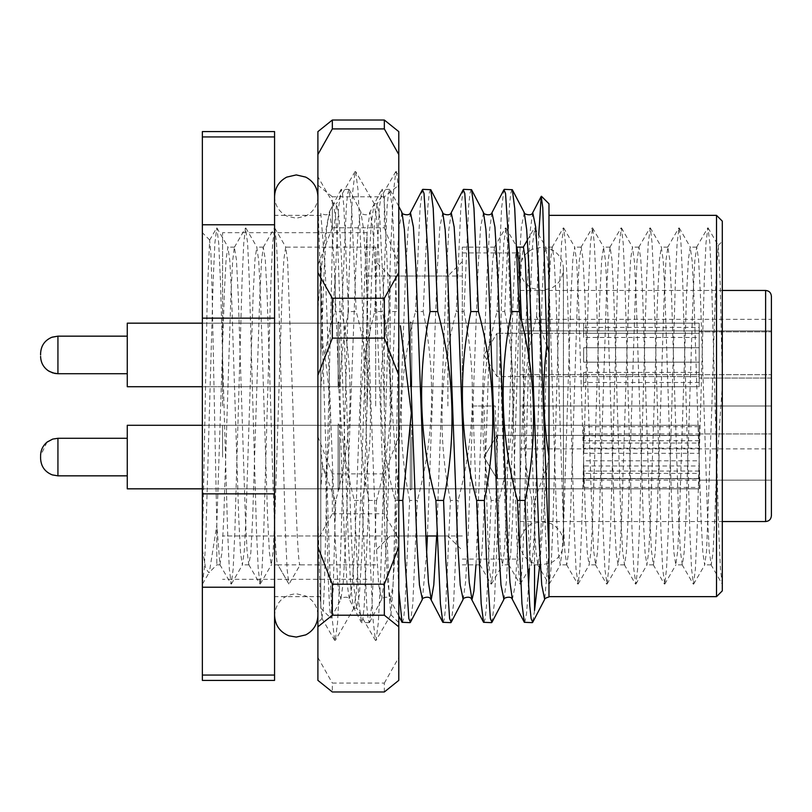 <?xml version="1.0" encoding="UTF-8"?>
<svg xmlns="http://www.w3.org/2000/svg" width="812" height="812" viewBox="0 0 812 812"><rect width="100%" height="100%" fill="white"/><g stroke="black" fill="none" stroke-linecap="round" stroke-linejoin="round"><path stroke-width="0.61" stroke-dasharray="4.06 3.04" d="M202.361 549.216L202.361 232.689L202.361 584.112L202.361 549.216L205.649 568.319L208.907 572.764L209.394 572.105L216.804 525.12L216.804 564.868L216.804 525.1L219.92 564.685L221.94 552.779L223.747 518.34L230.973 293.66L232.658 260.794L234.363 247.315L236.383 259.221L238.19 293.66L245.407 518.34L247.102 551.206L248.807 564.685L250.827 552.779L252.633 518.34L259.85 293.66L261.545 260.794L263.25 247.315L265.27 259.221L267.077 293.66L270.69 406C273.086 490.844 275.512 567.091 277.907 564.868L300.125 564.868C297.73 567.091 295.294 490.844 292.899 406L287.6 260.794L285.682 247.132L283.875 259.221L282.068 293.66L274.852 518.34L273.157 551.206L271.238 564.868L269.432 552.779L267.625 518.34L260.408 293.66L258.713 260.794L256.795 247.132L254.988 259.221L253.182 293.66L245.965 518.34L244.27 551.206L242.352 564.868L240.545 552.779L238.738 518.34L231.521 293.66L229.826 260.794L227.908 247.132L226.101 259.221L224.295 293.66L216.804 525.12L212.033 289.701L210.897 253.527L209.628 240.139L207.395 290.422L202.361 549.216M462.322 406L462.322 247.132L462.322 406M447.879 406L447.879 276.019L447.879 406M375.672 406L375.672 247.132L375.672 406M390.115 406L390.115 276.019L390.115 406M722.294 590.862L722.294 221.138M716.519 215.353L716.519 271.096C715.057 298.339 713.372 352.53 711.87 406L706.572 551.206L704.654 564.868L702.847 552.779L701.04 518.34L693.813 293.66L692.128 260.794L690.21 247.132L688.403 259.221L686.597 293.66L679.37 518.34L677.685 551.206L675.767 564.868L673.96 552.779L672.153 518.34L664.937 293.66L663.242 260.794L661.323 247.132L659.517 259.221L657.71 293.66L650.493 518.34L648.798 551.206L646.88 564.868L645.073 552.779L643.266 518.34L636.05 293.66L634.355 260.794L632.436 247.132L630.63 259.221L628.823 293.66L621.606 518.34L619.921 551.206L617.993 564.868L616.186 552.779L614.379 518.34L607.163 293.66L605.478 260.794L603.549 247.132L601.743 259.221L599.936 293.66L592.719 518.34L591.034 551.206L589.106 564.868L587.299 552.779L585.493 518.34L578.276 293.66L576.591 260.794L574.663 247.132L572.856 259.221L571.059 293.66L563.832 518.34L562.148 551.206L560.219 564.868L558.412 552.779L556.616 518.34L549.389 293.66L547.704 260.794L545.776 247.132L543.979 259.221L542.172 293.66L534.946 518.34L533.261 551.206L531.332 564.868L529.536 552.779L527.729 518.34L521.497 320.76M202.361 584.112L204.269 568.989L205.974 531.941L213.191 280.059L214.886 243.011L216.804 227.888L218.712 243.011L220.407 280.059L227.634 531.941L229.329 568.989L231.247 584.112L233.156 568.989L234.851 531.941L242.077 280.059L243.773 243.011L245.498 228.06L247.599 243.011L249.294 280.059L256.521 531.941L258.216 568.989L260.134 584.112L262.043 568.989L263.738 531.941L270.964 280.059L272.659 243.011L274.76 228.06L276.486 243.011L278.181 280.059L285.408 531.941L287.103 568.989L288.828 583.94L277.907 564.868L271.238 564.868M529.353 361.107L534.266 518.34L535.95 551.206L537.879 564.868L539.686 552.779L541.482 518.34L548.709 293.66L550.394 260.794L552.322 247.132L554.119 259.221L555.926 293.66L563.152 518.34L564.837 551.206L566.756 564.868L568.562 552.779L570.369 518.34L577.596 293.66L579.281 260.794L581.199 247.132L583.006 259.221L584.813 293.66L592.039 518.34L593.724 551.206L595.643 564.868L597.449 552.779L599.256 518.34L606.483 293.66L608.168 260.794L610.086 247.132L611.893 259.221L613.699 293.66L620.916 518.34L622.611 551.206L624.529 564.868L626.336 552.779L628.143 518.34L635.36 293.66L637.055 260.794L638.973 247.132L640.78 259.221L642.586 293.66L649.803 518.34L651.498 551.206L653.416 564.868L655.223 552.779L657.03 518.34L664.246 293.66L665.931 260.794L667.86 247.132L669.667 259.221L671.473 293.66L678.69 518.34L680.375 551.206L682.303 564.868L684.11 552.779L685.917 518.34L693.133 293.66L694.818 260.794L696.747 247.132L698.553 259.221L700.36 293.66L707.577 518.34L709.262 551.206L711.19 564.868L712.997 552.769L714.793 518.34L716.519 469.458L716.519 406L716.519 596.647M517 247.132L515.092 259.221L513.285 293.66L506.059 518.34L504.374 551.206L502.455 564.868L500.649 552.779L498.842 518.34L495.229 406L472.878 406L478.177 551.206L480.105 564.868L481.912 552.779L483.719 518.34L490.935 293.66L492.62 260.794L494.549 247.132L496.355 259.221L498.162 293.66L505.379 518.34L507.064 551.206L508.992 564.868L510.799 552.779L512.605 518.34L519.822 293.66L521.507 260.794L523.436 247.132M472.878 406L495.229 406M548.983 406L548.983 596.647L548.983 406M320.791 406L320.791 596.647L320.791 406M274.568 406L274.568 596.647L274.568 406M718.153 245.498L722.294 241.357L722.294 380.99L720.305 285.58L718.285 245.549L716.519 271.096M722.294 241.357L722.294 385.72L716.519 469.458M322.861 345.09L320.791 352.449L320.791 262.926L322.861 345.09C331.103 388.471 332.017 431.954 325.602 475.548L320.791 459.551L320.791 352.449M376.575 500.436L372.058 603.681L369.318 622.642L368.08 618.561L366.77 606.148L362.061 500.436L354.387 500.436L358.904 603.681L361.644 622.642L362.873 618.561L364.192 606.148L368.892 500.436L376.575 500.436C393.394 437.861 395.353 374.911 382.442 311.564L374.768 311.564L379.285 208.319L382.016 189.358L383.254 193.439L384.563 205.852L389.273 311.564L396.956 311.564L392.44 208.319L389.699 189.358L388.461 193.439L387.151 205.852L382.442 311.564M402.397 622.642L403.635 618.561L404.944 606.148L409.654 500.436L417.338 500.436L412.821 603.681L410.425 622.307M398.783 500.436L395.15 500.436L398.783 590.141M443.159 622.642L444.397 618.561L445.707 606.148L450.416 500.436L458.1 500.436L453.583 603.681L451.188 622.307M483.922 622.642L485.16 618.561L486.469 606.148L491.179 500.436L498.852 500.436L494.335 603.681L491.95 622.307M534.54 610.441L532.713 622.307M524.684 622.642L526.562 613.476L528.521 586.254M529.394 568.42L531.941 500.436L534.54 500.436L534.54 564.868M531.941 500.436C519.315 438.784 520.868 377.438 536.6 316.396L548.983 352.449L548.983 203.802M536.6 316.396L538.742 234.769M335.234 500.436L335.813 500.436L335.234 517.214L335.234 500.436L322.557 465.875L320.791 489.392L320.791 608.198L320.791 459.551M335.234 517.214L333.184 589.36L330.839 618.247L329.56 607.285L328.221 577.829L325.602 475.548M335.234 277.054L338.523 208.319L341.263 189.358L342.491 193.439L343.811 205.852L348.51 311.564L356.194 311.564L351.677 208.319L348.937 189.358L347.698 193.439L346.389 205.852L341.69 311.564L335.234 311.564L335.234 277.054L332.26 318.588L335.234 311.564M430.462 189.358L429.223 193.439L427.914 205.852L423.204 311.564L415.531 311.564L420.037 208.319L422.433 189.693M471.224 189.358L469.986 193.439L468.676 205.852L463.967 311.564L456.283 311.564L460.8 208.319L463.195 189.693M511.986 189.358L510.748 193.439L509.439 205.852L504.729 311.564L497.045 311.564L501.562 208.319L503.958 189.693M322.557 465.875L320.791 448.254L320.791 489.392M320.791 448.254L320.791 262.926M340.918 189.693L328.941 212.653C327.967 215.342 325.247 215.495 320.791 213.13L325.206 269.016L335.397 542.984L337.944 584.975L340.878 599.347C338.929 598.708 347.932 594.881 349.322 599.347L346.947 582.498L344.613 542.984L334.422 269.016L331.875 227.025L329.327 212.277L326.566 229.502L324.232 269.016L320.791 356.762M548.983 352.449L548.983 554.758M548.983 455.715L547.258 465.733L534.54 500.436M547.258 465.733L539.787 564.776M274.568 131.585L274.568 680.415M202.361 131.585L202.361 680.415M274.568 224.782L202.361 224.782M202.361 318.152L274.568 318.152M202.361 136.934L274.568 136.934M274.568 675.066L202.361 675.066M202.361 587.218L274.568 587.218M274.568 493.848L202.361 493.848M722.294 380.99L722.294 385.72M722.294 584.204L720.447 569.1L718.752 532.022L711.525 279.978L709.83 242.9L707.922 227.776L706.004 242.9L704.308 279.978L697.082 532.022L695.387 569.1L693.478 584.224L691.57 569.1L689.865 532.022L682.648 279.978L680.943 242.9L679.035 227.776L677.127 242.9L675.422 279.978L668.205 532.022L666.5 569.1L664.784 584.061L662.683 569.1L660.978 532.022L653.761 279.978L652.056 242.9L650.341 227.939L648.24 242.9L646.535 279.978L639.318 532.022L637.613 569.1L635.897 584.061L633.796 569.1L632.091 532.022L624.875 279.978L623.169 242.9L621.454 227.939L619.353 242.9L617.648 279.978L610.431 532.022L608.726 569.1L607.011 584.061L604.91 569.1L603.204 532.022L595.988 279.978L594.282 242.9L592.567 227.939L590.466 242.9L588.771 279.978L581.544 532.022L579.849 569.1L578.124 584.061L576.023 569.1L574.328 532.022L567.101 279.978L565.406 242.9L563.68 227.939L561.579 242.9L559.884 279.978L552.657 532.022L550.962 569.1L549.237 584.061L547.136 569.1L545.441 532.022L538.214 279.978L536.519 242.9L534.793 227.939L532.692 242.9L530.997 279.978L523.77 532.022L522.075 569.1L520.35 584.061L518.249 569.1L516.554 532.022L509.327 279.978L507.632 242.9L505.906 227.939L503.805 242.9L502.11 279.978L494.894 532.022L493.188 569.1L491.463 584.061L489.372 569.1L487.667 532.022L484.053 406M341.69 311.564C354.59 374.911 352.631 437.861 335.813 500.436M362.061 500.436C374.971 437.089 373.012 374.139 356.194 311.564M423.204 311.564C436.115 374.911 434.156 437.861 417.338 500.436M463.967 311.564C476.867 374.911 474.918 437.861 458.1 500.436M504.729 311.564C517.63 374.941 515.671 437.891 498.852 500.436M491.179 500.436C478.268 437.089 480.227 374.139 497.045 311.564M450.416 500.436C437.506 437.089 439.465 374.139 456.283 311.564M409.654 500.436C396.753 437.089 398.702 374.139 415.531 311.564M389.273 311.564C376.372 374.911 378.331 437.861 395.15 500.436M368.892 500.436C355.991 437.089 357.95 374.139 374.768 311.564M348.51 311.564C335.579 375.073 337.538 438.033 354.387 500.436M320.791 388.146C322.77 364.811 326.597 341.619 332.26 318.588M375.672 564.868L300.125 564.868L289.011 584.112L277.907 564.868M771.4 515.762L771.4 296.238M222.579 354.935L222.579 386.715L222.579 354.935M699.183 354.935L699.183 386.715L699.183 354.935M222.579 457.065L222.579 425.285L222.579 457.065M699.183 457.065L699.183 425.285L699.183 457.065M222.579 406L222.579 232.689L222.579 406M771.4 330.9L520.096 330.9L520.096 374.657L520.096 330.9L771.4 330.9L771.4 406L520.096 406L520.096 252.908L520.096 559.092L520.096 374.657L520.096 406L771.4 406L771.4 480.166L771.4 433.953L771.4 480.166L699.183 480.166L699.183 425.285L699.183 465.976L583.645 465.976L583.645 478.552L699.183 478.552L699.183 448.153L583.645 448.153L583.645 435.577L699.183 435.577L699.183 425.285L699.183 426.696L583.645 426.696L583.645 433.973L699.183 433.973L699.183 488.834L699.183 487.433L583.645 487.433L583.645 480.156L771.4 480.166M771.4 354.935L771.4 378.047L771.4 331.834L771.4 378.047L699.183 378.047L771.4 378.047M520.096 448.894L771.4 448.894M520.096 374.657L771.4 374.657L520.096 374.657M367.004 406L367.004 232.689L367.004 406M333.356 203.802L332.341 206.451L332.341 245.457L336.594 203.802L333.356 203.802L335.955 219.565L338.157 256.328L348.348 541.949L350.896 588.883L353.443 607.965L354.083 607.894L356.336 592.435L358.539 555.672L368.719 270.051L371.267 223.117L374.119 203.802L376.717 219.565L378.91 256.328L384.34 406.934L384.34 309.92C389.527 365.014 393.871 437.455 398.783 498.669L398.783 175.656L395.82 171.576L393.272 193.733L390.724 248.198L380.534 579.727L378.311 622.743L376.027 640.435L375.448 640.455L372.891 618.267L370.343 563.802L360.152 232.273L357.93 189.257L355.656 171.565L355.057 171.576L352.51 193.733L349.962 248.198L339.771 579.727L337.548 622.743L335.275 640.435L334.676 640.424L332.128 618.267L329.581 563.802L317.898 200.473L317.898 176.762L333.702 204.106M384.34 309.92L379.772 217.454L377.052 204.035L374.494 223.33L371.957 270.051L361.766 555.672L359.391 594.546L356.671 607.965L354.113 588.67L351.586 541.949L341.395 256.328L339.01 217.454L336.594 203.802M396.408 171.565L398.783 190.465L398.783 498.669M398.783 327.287L394.916 519.781L392.988 587.766L390.988 614.562L389.08 595.399L387.354 543.989L384.34 406.934M334.696 640.455L321.917 618.348L320.304 599.52L317.898 517.274L317.898 622.642L317.898 308.184L321.978 263.078C325.287 229.979 328.738 211.1 332.341 206.451M321.917 618.348L323.277 608.909L324.475 583.26L332.341 245.457M398.783 680.375L398.783 131.625M384.34 196.788L384.34 227.796L332.341 227.796L332.341 196.788L384.34 196.788L398.783 185.187M317.898 517.274L317.898 308.184M317.898 680.375L317.898 131.625M384.34 691.976L384.34 683.085L332.341 683.085L332.341 691.976M332.341 513.773L384.34 513.773L384.34 473.883L332.341 473.883L332.341 513.773L317.898 539.361M317.898 436.694L332.341 473.883M317.898 657.497L332.341 683.085M317.898 185.187L332.341 196.788M332.341 227.796L317.898 264.986M384.34 683.085L398.783 657.497M398.783 539.361L384.34 513.773M384.34 473.883L398.783 436.694M398.783 264.986L384.34 227.796M583.645 362.162L583.645 354.935L583.645 362.162L699.183 362.162L583.645 362.162L699.183 362.162L699.183 386.715L699.183 362.162L583.645 362.162L583.645 347.719L583.645 362.162M496.985 354.935L496.985 376.606L496.985 354.935M127.261 354.935L127.261 386.715L127.261 354.935M338.117 354.935L338.117 321.714L338.117 354.935M339.568 354.935L339.568 386.715L339.568 354.935M410.334 354.935L410.334 321.714L410.334 354.935M411.775 354.935L411.775 386.715L411.775 354.935M583.645 347.719L699.183 347.719L699.183 323.166L699.183 347.719L583.645 347.719L583.645 354.935L583.645 347.719L699.183 347.719L699.183 333.275L699.183 347.719L583.645 347.719M40.6 354.935L40.6 353.494M699.183 372.424L583.645 372.424L583.645 376.606L699.183 376.575L699.183 337.457L583.645 337.457L583.645 333.275L699.183 333.296L699.183 382.493L699.183 323.166L583.645 323.227L583.645 327.378L699.183 327.378L699.183 386.715L583.645 386.654L583.645 382.493L699.183 382.493M496.985 375.682L496.985 333.275L496.985 375.682M127.261 372.921L127.261 336.158L127.261 372.921M338.117 385.365L338.117 323.166L338.117 385.365M127.261 323.166L127.261 386.715L338.117 386.715L202.361 386.715M339.568 385.365L339.568 323.166L339.568 385.365M338.117 386.756L338.117 321.714L338.117 386.756M410.334 385.365L410.334 323.166L410.334 385.365M411.775 385.365L411.775 323.166L411.775 385.365M410.334 386.756L410.334 321.714L410.334 386.756M699.183 327.378L699.183 337.457M699.183 376.575L699.183 386.654M699.183 323.227L699.183 333.296L496.985 333.275L583.645 333.296L583.645 323.227M583.645 327.378L583.645 337.457M583.645 376.575L583.645 386.654M583.645 372.424L583.645 382.493M40.6 456.354L40.6 457.775M699.183 440.743L583.645 440.743L583.645 453.319L699.183 453.319L699.183 478.725L699.183 473.386L583.645 473.386L583.645 460.81L699.183 460.81L699.183 435.577M496.985 446.417L496.985 478.725L496.985 446.417M127.261 447.838L127.261 475.842L127.261 447.838M338.117 441.454L338.117 488.834L338.117 441.454M127.261 425.285L127.261 488.834L127.261 425.285L127.261 488.834L338.117 488.834L338.117 425.285L338.117 488.834L202.361 488.834M339.568 441.454L339.568 488.834L339.568 441.454M338.117 440.743L338.117 490.286L338.117 440.743M410.334 441.454L410.334 488.834L410.334 441.454M411.775 441.454L411.775 488.834L411.775 441.454M410.334 440.743L410.334 490.286L410.334 440.743M699.183 478.552L699.183 473.386M699.183 453.319L699.183 448.153M699.183 465.976L699.183 460.81M583.645 465.976L583.645 460.81M583.645 478.552L583.645 473.386M583.645 453.319L583.645 448.153M583.645 440.743L583.645 435.577M699.183 471.072L583.645 471.072L583.645 478.349L699.183 478.725L699.183 443.058L583.645 443.058L583.645 435.78L699.183 435.394L699.183 480.156M496.985 475.781L496.985 435.394L496.985 475.781M127.261 473.284L127.261 438.287L127.261 473.284M339.568 484.51L339.568 425.285L339.568 484.51M338.117 485.759L338.117 423.844L338.117 485.759M410.334 484.51L410.334 425.285L410.334 484.51M411.775 484.51L411.775 425.285L411.775 484.51M410.334 485.759L410.334 423.844L410.334 485.759M699.183 433.953L771.4 433.953L699.183 433.953L699.183 443.058M699.183 478.349L699.183 487.433M699.183 426.696L699.183 435.78M583.645 426.696L583.645 435.78M583.645 433.973L583.645 443.058M583.645 478.349L583.645 487.433M583.645 471.072L583.645 480.156M548.983 551.551L544.679 599.347M524.298 212.653L521.365 227.025L518.817 269.016L508.627 542.984L506.292 582.498L503.917 599.347M483.536 212.653L480.602 227.025L478.055 269.016L467.864 542.984L465.53 582.498L463.155 599.347M442.773 212.653L439.84 227.025L437.292 269.016L427.416 535.981M426.625 553.165L422.392 599.347M402.021 212.653L399.078 227.025L396.53 269.016L386.339 542.984L384.015 582.498L381.64 599.347L378.697 584.975L376.149 542.984L365.958 269.016L363.634 229.502L360.863 212.277L358.325 227.025L355.778 269.016L345.587 542.984L343.253 582.498L340.878 599.347L331.073 618.145M532.743 212.653L530.368 229.502L528.044 269.016L517.853 542.984L515.305 584.975L512.362 599.347M491.981 212.653L489.616 229.502L487.281 269.016L475.974 564.868M451.228 212.653L448.853 229.502L446.519 269.016L436.633 535.981M410.466 212.653L408.091 229.502L405.756 269.016L395.566 542.984L393.018 584.975L390.47 599.723L387.71 582.498L385.375 542.984L375.185 269.016L372.637 227.025L370.089 212.277L367.328 229.502L364.994 269.016L354.803 542.984L352.256 584.975L349.322 599.347L361.289 622.307M765.625 290.463L765.625 521.537M57.936 354.935L57.936 336.158L57.936 354.935M127.261 373.713L57.936 373.713L57.936 336.158M57.936 466.291L57.936 438.287L57.936 466.291M127.261 475.842L57.936 475.842L57.936 438.287M209.76 240.088L202.361 232.689M462.322 535.981L437.171 535.981L447.879 535.981L462.322 550.424M367.004 535.981L222.579 535.981L425.823 535.981L390.115 535.981L375.672 550.424M249.02 564.868L242.352 564.868M220.133 564.868L216.804 564.868L208.907 572.764M263.464 247.132L256.795 247.132M234.577 247.132L227.908 247.132M711.19 564.868L704.654 564.868M682.303 564.868L675.767 564.868M653.416 564.868L646.88 564.868M624.529 564.868L617.993 564.868M595.643 564.868L589.106 564.868M566.756 564.868L560.219 564.868M537.879 564.868L531.332 564.868M508.992 564.868L502.455 564.868M480.105 564.868L462.322 564.868M696.747 247.132L690.21 247.132M667.86 247.132L661.323 247.132M638.973 247.132L632.436 247.132M610.086 247.132L603.549 247.132M581.199 247.132L574.663 247.132M552.322 247.132L545.776 247.132M494.549 247.132L462.322 247.132M320.791 215.353L274.568 215.353M369.318 622.642L361.644 622.642M320.791 608.198L330.839 618.247M348.937 189.358L341.263 189.358M389.699 189.358L382.016 189.358M320.791 596.647L274.568 596.647M462.322 261.576L447.879 276.019L390.115 276.019L375.672 261.576M375.672 247.132L285.682 247.132M710.977 564.685L722.172 584.061M696.534 247.315L707.729 227.939M682.09 564.685L693.286 584.061M667.647 247.315L678.842 227.939M653.203 564.685L664.399 584.061M638.76 247.315L649.955 227.939M624.316 564.685L635.512 584.061M609.873 247.315L621.068 227.939M595.429 564.685L606.635 584.061M580.986 247.315L592.192 227.939M566.553 564.685L577.748 584.061M552.109 247.315L563.305 227.939M537.666 564.685L548.861 584.061M527.445 240.007L534.418 227.939M508.779 564.685L519.974 584.061M494.335 247.315L505.531 227.939M479.892 564.685L491.087 584.061M708.105 227.939L718.285 245.549M693.661 584.061L704.867 564.685M679.218 227.939L690.423 247.315M664.784 584.061L675.98 564.685M650.341 227.939L661.536 247.315M635.897 584.061L647.093 564.685M621.454 227.939L632.649 247.315M607.011 584.061L618.206 564.685M592.567 227.939L603.763 247.315M578.124 584.061L589.319 564.685M563.68 227.939L574.876 247.315M549.237 584.061L560.432 564.685M534.793 227.939L545.989 247.315M520.35 584.061L531.545 564.685M505.906 227.939L517.112 247.315M491.463 584.061L502.669 564.685M369.663 622.307L381.64 599.347C379.681 598.708 388.694 594.881 390.085 599.347L398.783 616.024M349.282 189.693L361.259 212.653C359.3 213.292 368.313 217.119 369.704 212.653L381.67 189.693M398.783 206.441L390.044 189.693M202.543 583.94L209.394 572.105M216.987 228.06L228.121 247.315M231.43 583.94L242.565 564.685M245.874 228.06L257.008 247.315M260.317 583.94L271.452 564.685M274.76 228.06L285.895 247.315M209.628 240.139L216.611 228.06M219.92 564.685L231.055 583.94M234.363 247.315L245.498 228.06M248.807 564.685L259.942 583.94M263.25 247.315L274.385 228.06M699.183 386.715L222.579 386.715L699.183 386.715L411.775 386.715L410.334 388.156L411.775 386.715L699.183 386.715M699.183 488.834L222.579 488.834L699.183 488.834L411.775 488.834L410.334 490.286L411.775 488.834L699.183 488.834M367.004 276.019L462.322 276.019M462.322 252.908L517.082 252.908M518.127 252.908L520.096 252.908M520.096 290.463L722.294 290.463M699.183 331.834L771.4 331.834L699.183 331.834M520.096 521.537L722.294 521.537M462.322 559.092L520.096 559.092M699.183 323.166L222.579 323.166L699.183 323.166L411.775 323.166L410.334 321.714L411.775 323.166L699.183 323.166M699.183 425.285L222.579 425.285L699.183 425.285L411.775 425.285L410.334 423.844L411.775 425.285L699.183 425.285M520.096 319.339L771.4 319.339M367.004 232.689L222.579 232.689M367.004 579.311L222.579 579.311M356.975 608.198L353.738 608.198M390.775 614.643L398.783 622.642M322.12 618.419L317.898 622.642M377.357 203.802L374.119 203.802M354.083 607.894L335.275 640.435M374.464 204.106L355.656 171.565M390.988 614.562L376.027 640.435M395.83 171.545L377.022 204.086M375.448 640.455L356.651 607.914M355.077 171.545L336.269 204.086M274.568 439.556L274.568 196.585L274.568 439.556M317.898 615.415L317.898 196.585L317.898 615.415C317.553 606.625 313.513 600.139 305.769 595.967L296.238 593.755C283.073 595.034 275.857 602.26 274.568 615.415M317.898 196.585C317.553 205.375 313.513 211.861 305.769 216.033L296.238 218.245L286.707 216.033C278.963 211.861 274.913 205.375 274.568 196.585M520.096 466.068L520.096 543.208C520.441 551.998 524.491 558.483 532.225 562.665L541.756 564.868L551.287 562.665C559.032 558.483 563.081 551.998 563.426 543.208L563.426 268.792C563.081 260.002 559.032 253.517 551.287 249.335L541.756 247.132L532.225 249.335C524.491 253.517 520.441 260.002 520.096 268.792L520.096 543.208C519.812 532.367 529.525 524.116 532.54 523.608L541.756 521.537L551.287 523.75C559.032 527.932 563.081 534.418 563.426 543.208L563.426 268.792C563.081 277.582 559.032 284.068 551.287 288.25L541.756 290.463L532.225 288.25C524.491 284.068 520.441 277.582 520.096 268.792L520.096 466.068M583.645 376.606L496.985 376.606L483.972 354.935L496.985 333.275L483.972 354.935L496.985 376.606L699.183 376.606M338.117 323.166L202.361 323.166L338.117 323.166M338.117 321.714L339.568 323.166L410.334 323.166L339.568 323.166L338.117 321.714M410.334 386.715L339.568 386.715L338.117 388.156L339.568 386.715L410.334 386.715M496.985 478.725L699.183 478.725L496.985 478.725L483.972 457.065L496.985 435.394L699.183 435.394L496.985 435.394L483.972 457.065L496.985 478.725M338.117 425.285L202.361 425.285L338.117 425.285M338.117 423.844L339.568 425.285L410.334 425.285L339.568 425.285L338.117 423.844M410.334 488.834L339.568 488.834L338.117 490.286L339.568 488.834L410.334 488.834M46.974 442.195L40.6 455.623"/><path stroke-width="1.22" d="M716.519 215.353L722.294 221.138L722.294 590.862L716.519 596.647L716.519 215.353L548.983 215.353M521.497 320.76L518.817 260.794L516.899 247.132M517 247.132L523.436 247.132L525.242 259.221L529.353 361.107M436.633 535.981L433.781 584.975L431.233 599.723L428.472 582.498L426.138 542.984L415.947 269.016L413.399 227.025L410.466 212.653C409.075 217.119 400.062 213.292 402.021 212.653L404.386 229.502L406.721 269.016L416.911 542.984L419.459 584.975L422.392 599.347L410.425 622.307L408.842 618.561L404.985 559.184L402.823 500.436L398.783 500.436M398.783 590.141L402.052 622.307L410.08 622.642M475.974 564.868L473.944 590.923L471.995 599.723L469.234 582.498L466.9 542.984L456.709 269.016L454.162 227.025L451.228 212.653C449.838 217.119 440.825 213.292 442.773 212.653L445.149 229.502L447.483 269.016L457.674 542.984L460.221 584.975L463.155 599.347L451.188 622.307L449.604 618.561L445.747 559.184L443.585 500.436L435.902 500.436L440.419 603.681L442.814 622.307L450.843 622.642M503.917 599.347C501.968 598.708 510.981 594.881 512.362 599.347L509.987 582.498L507.662 542.984L497.472 269.016L494.924 227.025L491.981 212.653C490.6 217.119 481.587 213.292 483.536 212.653L485.911 229.502L488.245 269.016L498.436 542.984L500.984 584.975L503.917 599.347L491.95 622.307L490.367 618.561L486.51 559.184L484.348 500.436L476.664 500.436L481.181 603.681L483.576 622.307L491.605 622.642M544.679 599.347C544.213 598.789 545.644 597.987 548.983 596.932L548.983 554.758L538.224 269.016L535.676 227.025L532.743 212.653C531.363 217.119 522.349 213.292 524.298 212.653L526.673 229.502L529.008 269.016L539.198 542.984L541.746 584.975L544.679 599.347L532.713 622.307L531.129 618.561L529.81 606.148L527.262 559.184L525.11 500.436L517.427 500.436L521.943 603.681L524.339 622.307L532.357 622.642M528.521 586.254L529.394 568.42M534.54 564.868L534.54 610.441L539.787 564.776M548.983 352.449L546.872 344.978C542.162 382.279 542.863 419.53 548.983 456.72L548.983 203.802L541.452 196.281M538.742 234.769L541.218 196.372L542.792 207.781L546.872 344.978M410.466 212.653L422.433 189.693L424.016 193.439L427.873 252.816L430.035 311.564L437.719 311.564L433.202 208.319L430.807 189.693L422.778 189.358M451.228 212.653L463.195 189.693L464.779 193.439L468.636 252.816L470.798 311.564L478.471 311.564L473.964 208.319L471.569 189.693L463.54 189.358M491.981 212.653L503.958 189.693L505.541 193.439L509.398 252.816L511.56 311.564L519.233 311.564L514.717 208.319L512.331 189.693L504.303 189.358M548.983 554.758L548.983 456.72M274.568 136.934L274.568 131.585L202.361 131.585L202.361 224.782L274.568 224.782L274.568 136.934L202.361 136.934M274.568 587.218L202.361 587.218L202.361 680.415L274.568 680.415L274.568 224.782M202.361 587.218L202.361 224.782M274.568 318.152L202.361 318.152M202.361 493.848L274.568 493.848M202.361 675.066L274.568 675.066M525.11 500.436C538.041 436.927 536.082 373.967 519.233 311.564M402.823 500.436L411.329 413.003L400.367 325.754M443.585 500.436C456.496 437.089 454.537 374.139 437.719 311.564M484.348 500.436C497.248 437.089 495.3 374.139 478.471 311.564M511.56 311.564C498.649 374.911 500.608 437.861 517.427 500.436M470.798 311.564C457.887 374.911 459.846 437.861 476.664 500.436M430.035 311.564C417.135 374.911 419.083 437.861 435.902 500.436M771.4 296.238L771.4 515.762C771.024 519.304 769.096 521.233 765.625 521.537L765.625 290.463C769.096 290.767 771.024 292.696 771.4 296.238M771.4 378.047L771.4 480.166M771.4 330.9L771.4 354.935M384.34 120.024L332.341 120.024L332.341 128.915L384.34 128.915L384.34 120.024L398.783 131.625L398.783 680.375L384.34 691.976L332.341 691.976L317.898 680.375L317.898 547.014L332.341 584.204L332.341 615.212L384.34 615.212L384.34 584.204L332.341 584.204M332.341 120.024L317.898 131.625L317.898 547.014M384.34 338.117L332.341 338.117L332.341 298.227L384.34 298.227L384.34 338.117L398.783 375.306M317.898 626.813L332.341 615.212M317.898 375.306L332.341 338.117M332.341 298.227L317.898 272.639M317.898 154.503L332.341 128.915M384.34 615.212L398.783 626.813M398.783 547.014L384.34 584.204M398.783 272.639L384.34 298.227M384.34 128.915L398.783 154.503M40.6 354.935L40.6 353.494C41.006 345.597 44.873 340.147 52.191 337.142L57.936 336.158L57.936 373.713L52.709 372.911L48.081 370.637C43.249 367.115 40.762 362.355 40.6 356.377C40.823 363.025 43.777 368.059 49.461 371.5L54.952 373.459L57.936 373.713L127.261 373.713M202.361 386.715L127.261 386.715L127.261 323.166L202.361 323.166L127.261 323.166M40.6 456.354L40.6 457.775M202.361 488.834L127.261 488.834L127.261 425.285L202.361 425.285L127.261 425.285M40.6 458.313L40.6 458.506C41.006 466.403 44.873 471.853 52.191 474.858L57.936 475.842L52.313 474.908C44.924 471.934 41.016 466.464 40.6 458.506M427.416 535.981L426.625 553.165M40.6 455.623C40.732 449.97 43.006 445.372 47.421 441.84L52.709 439.089L57.936 438.287L127.261 438.287L57.936 438.287L57.936 475.842L127.261 475.842M437.171 535.981L425.823 535.981L437.171 535.981M716.519 596.647L548.983 596.647M523.324 247.132L527.445 240.007M463.155 599.347C461.206 598.708 470.219 594.881 471.61 599.347L483.576 622.307M422.392 599.347C420.443 598.708 429.457 594.881 430.847 599.347L442.814 622.307M524.298 212.653L512.331 189.693M483.536 212.653L471.569 189.693M442.773 212.653L430.807 189.693M402.021 212.653L398.783 206.441M541.228 196.382L532.743 212.653M524.339 622.307L512.362 599.347M402.052 622.307L398.783 616.024M517.082 252.908L518.127 252.908M722.294 290.463L765.625 290.463M722.294 521.537L765.625 521.537M317.898 615.415C317.553 624.215 313.513 630.701 305.769 634.872L296.238 637.085L288.899 635.806C279.846 632.01 275.065 625.22 274.568 615.415M317.898 196.585C317.553 187.785 313.513 181.299 305.769 177.128L296.238 174.915L286.707 177.128C278.963 181.299 274.913 187.785 274.568 196.585M57.936 336.158L127.261 336.158L57.936 336.158L51.674 337.325C44.66 340.441 40.965 345.831 40.6 353.494M57.936 438.287L52.709 439.089L46.974 442.195"/></g></svg>
